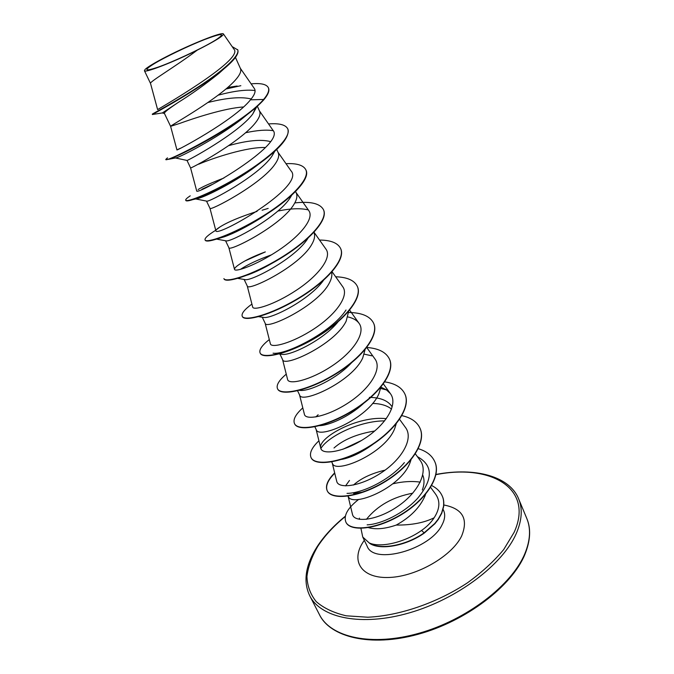 <?xml version="1.0" encoding="UTF-8"?>
<svg xmlns="http://www.w3.org/2000/svg" width="674" height="674" viewBox="0 0 674 674"><rect width="100%" height="100%" fill="white"/><g stroke="black" fill="none" stroke-linecap="round" stroke-linejoin="round"><path stroke-width="1.01" d="M216.244 39.648L212.925 41.662C199.706 49.472 172.384 62.16 157.885 67.206C144.826 71.579 143.41 70.526 153.63 64.055C164.86 57.18 188.097 46.017 204.483 39.589C222.125 32.925 226.043 32.942 216.244 39.648M360.927 528.332L362.738 537.018L369.74 543.404C380.195 550.607 406.54 545.814 424.342 533.024L421.57 530.446C426.987 526.63 431.175 522.409 434.132 517.775C439.945 508.819 440.4 500.892 435.497 494L430.635 487.378M223.911 68.891L219.025 73.289C205.46 84.233 191.93 93.913 178.416 102.313C168.862 108.683 164.186 112.347 164.372 113.325L170.606 126.324L179.318 123.553C193.665 118.346 224.695 108.051 243.575 106.981M235.453 57.408L240.466 68.58C241.461 70.905 240.197 74.224 236.675 78.538C221.443 97.477 168.02 126.923 170.606 126.324L176.933 149.881M256.819 106.686L252.708 114.075C238.284 133.477 186.285 161.566 187.01 160.437L190.557 167.885C188.653 169.932 241.696 141.65 256.204 121.817C259.566 117.335 260.695 113.796 259.583 111.218L257.342 106.214M274.773 151.296L271.791 156.376C258.572 175.956 208.384 202.706 206.699 201.138L195.721 198.948L195.3 198.367M276.736 149.46L278.185 152.686C279.407 155.517 278.404 159.258 275.194 163.908C261.386 184.558 208.763 211.703 209.976 208.317L206.505 201.105M291.682 195.249L290.351 197.516C278.067 217.34 230.087 242.64 226.043 240.854L216.624 239.118M295.591 191.492L296.282 193.05C297.605 196.1 296.728 200.035 293.662 204.837C280.519 226.253 228.317 252.329 228.865 247.67L225.554 240.761M308.001 238.192C296.088 257.999 251.208 281.488 245.066 279.617L237.77 278.387M313.916 232.37C315.314 235.63 314.556 239.725 311.624 244.662C299.121 266.794 247.333 291.842 247.265 285.987L244.123 279.457M323.427 280.426C309.872 299.669 271.285 319.131 263.787 317.437L258.605 316.662M331.625 272.279C332.316 275.447 331.482 279.162 329.114 283.434C317.218 306.232 265.842 330.302 265.177 323.309L262.253 317.21M337.935 321.961C323.368 339.999 290.755 355.737 282.212 354.372L279.137 353.968M348.643 311.363L346.15 321.178C334.826 344.608 283.855 367.743 282.633 359.672L279.946 354.077M351.398 362.915C336.553 379.032 309.492 391.434 300.385 390.423L299.391 390.313M365.055 349.646L362.73 357.945C351.971 381.964 301.404 404.198 299.652 395.107L297.571 390.777M363.564 403.397C349.065 417.021 327.438 426.238 318.33 425.623M315.845 416.945L318.145 414.737M380.903 387.129L378.898 393.768C368.661 418.335 318.499 439.718 316.241 429.658L314.859 426.794M373.708 443.778C362.208 452.262 351.542 457.478 341.71 459.415M396.211 423.845L394.652 428.689C384.921 453.771 335.155 474.328 332.417 463.358L331.709 461.892M362.679 492.079L353.665 493.536M345.551 485.895L349.477 480.452M411.014 459.803L410.011 462.735C400.76 488.296 351.398 508.07 348.197 496.233L348.129 496.089M207.988 102.499C227.121 97.713 241.519 96.542 251.166 98.994M228.747 145.618C247.181 140.453 261.082 139.114 270.434 141.599M198.695 164.203C213.405 157.901 247.131 146.755 265.463 147.539M369.377 397.374C380.313 397.534 387.803 400.55 391.847 406.414M372.621 403.44C380.785 403.633 387.103 405.529 391.586 409.118M334.001 447.991C343.361 439.633 356.934 433.963 374.719 430.998M342.678 449.356L361.576 440.442M422.75 475.069C424.561 479.441 424.418 484.421 422.312 489.99M353.471 485.053C360.919 478.355 371.458 473.384 385.09 470.132M425.547 494.337L424.991 495.946C419.835 507.657 410.239 517.362 396.202 525.08C385.14 528.871 375.873 529.713 368.417 527.624M197.28 50.12C175.771 66.448 148.937 82.076 150.521 83.433L157.615 109.601C154.877 111.016 244.856 59.733 233.954 49.21L223.431 33.953C222.361 31.484 190.001 44.501 166.453 56.65C155.315 62.387 148.204 66.625 145.137 69.363L144.413 70.686C144.32 73.382 173.016 62.353 197.28 50.12C214.871 41.24 223.591 35.848 223.431 33.953M359.587 519.351L359.402 518.146M255.075 90.56C246.482 89.381 234.173 90.923 218.165 95.169M162.308 112.971L178.416 102.313M268.336 87.662C269.524 90.375 267.94 94.309 263.61 99.466L263.77 99.828C268.1 94.672 269.684 90.737 268.496 88.016L268.336 87.662C266.5 84.216 260.762 82.953 251.124 83.862M240.845 85.691L225.9 89.027M152.964 114.412L152.484 114.487C152.181 114.437 198.94 89.676 223.566 69.178C234.468 60.155 239.211 53.726 237.779 49.91L232.159 46.607M237.172 86.028L226.54 88.488M152.45 114.538L152.282 114.184C151.844 114.049 174.145 102.566 198.308 86.87C222.53 71.2 240.669 55.335 237.619 49.547M167.489 157.859L165.829 159.376C163.504 164.009 241.806 124.85 263.61 99.466L250.475 99.828C254.755 94.748 256.044 90.982 254.351 88.521L240.323 68.268M352.485 514.346C354.019 522.712 375.982 520.901 396.716 507.101C417.518 493.452 429.068 471.792 420.121 460.384L415.353 453.863M332.265 463.046L336.722 481.303C338.171 489.097 360.034 486.754 381.012 472.963C402.007 459.365 414.021 438.395 405.403 427.375L399.412 419.118M386.345 418.68C357.919 415.277 317.302 438.083 320.765 448.227C322.062 455.321 343.833 452.229 364.946 438.311C386.118 424.569 398.57 404.055 390.305 393.523L386.379 389.808L380.903 387.154M299.559 394.922L304.395 414.291C305.491 420.677 327.193 416.793 348.433 402.782C369.799 388.864 382.689 368.872 374.837 358.795L366.749 347.54M282.575 359.537L287.596 379.47C288.539 385.115 310.107 380.406 331.532 366.268C352.991 352.266 366.42 332.712 358.956 323.166C356.698 320.158 353.024 318.086 347.919 316.94M265.135 323.217L270.367 343.732C271.125 348.601 292.558 343.058 314.143 328.794C335.778 314.64 349.688 295.65 342.645 286.593L332.088 271.748M247.24 285.936L252.674 307.041C253.256 311.059 274.495 304.724 296.307 290.283C318.111 275.969 332.509 257.544 325.896 249.043L314.025 232.252M244.915 260.964L265.32 251.907C257.232 254.898 250.433 257.915 244.915 260.964C237.821 264.966 234.358 267.763 234.51 269.347C234.881 272.515 255.977 265.312 277.966 250.711C299.955 236.245 314.876 218.359 308.684 210.482M257.064 211.392C239.936 216.918 227.542 222.125 219.876 227.012C217.104 228.781 215.756 229.986 215.84 230.618C215.031 238.748 306.257 186.521 291.008 170.842L277.966 152.206M223.92 178.029C210.684 183.092 202.074 186.942 198.08 189.579M196.665 190.809C195.207 196.665 286.913 144.093 272.835 130.107L259.406 110.822M180.337 148.28L176.95 149.872C174.44 152.088 233.768 120.772 250.475 99.828M434.132 517.775C424.266 522.738 411.62 525.172 396.202 525.08M412.766 493.191C392.908 496.915 377.448 505.643 366.395 519.351M369.672 543.269L369.386 542.991C380.65 548.08 404.83 542.376 421.57 530.446M247.72 114.159L240.879 119.719C216.607 138.532 181.34 156.435 176.487 157.758L175.493 157.952M245.572 132.744C257.274 130.242 266.483 129.56 273.197 130.697M260.063 163.133L252.767 168.618C232.345 183.345 207.508 195.654 199.066 198.198L192.89 199.597C188.585 200.945 186.243 201.256 185.872 200.532L185.83 200.347M269.667 212.167L261.234 217.828C246.423 227.003 234.139 233.322 224.375 236.768L218.132 238.63M277.848 211.072C290.494 208.443 300.612 208.047 308.203 209.884M288.135 253.07C273.155 263.332 259.642 270.645 247.602 275M240.298 269.432C247.754 264.503 258.176 259.625 271.546 254.806M346.006 310.023C331.743 332.13 285.65 355.299 273.071 353.193M364.246 354.153L371.829 355.821M380.675 388.46L386.581 389.951M320.849 448.53C327.85 436.482 359.486 420.829 384.66 420.879M404.383 462.6C390.145 479.88 362.14 493.435 347.026 493.36M417.383 456.643C433.188 465.313 433.306 479.163 417.72 498.204C404.088 513.352 380.97 524.313 367.145 524.844M263.77 99.828C259.574 104.504 253.685 109.694 246.103 115.389C218.688 136.165 176.9 157.067 168.39 159.35L165.829 159.376M287.815 129.012L287.891 129.181C289.946 137.294 279.365 149.535 256.137 165.93C233.229 181.98 204.719 195.957 192.89 199.597M305.903 169.966L305.979 170.134C310.958 179.183 289.593 200.481 261.133 217.618C246.12 226.599 233.01 233.162 221.813 237.315C211.712 240.947 206.177 241.924 205.216 240.256L205.056 239.927C204.5 238.267 207.87 235.159 215.183 230.609M323.512 209.816L323.587 209.976C328.55 220.069 308.22 241.654 280.173 258.597C252.16 275.624 225.739 283.476 224.046 278.918L223.894 278.606C225.588 283.156 252 275.287 280.013 258.26C308.069 241.317 328.406 219.732 323.444 209.648L323.587 209.976M340.656 248.63L340.732 248.79C346.023 259.667 326.359 281.808 298.675 298.456C271.032 315.205 244.544 322.037 242.387 316.578L242.236 316.266C241.216 313.604 244.443 309.543 251.907 304.075M357.355 286.416L357.422 286.576C363.05 298.203 344.001 320.858 316.67 337.227C289.39 353.724 262.826 359.587 260.248 353.252L260.181 353.1M373.623 323.25L373.691 323.402C379.614 335.745 361.171 358.863 334.186 374.971C307.268 391.198 280.654 396.144 277.654 388.999L277.511 388.713C276.07 385.149 278.985 380.305 286.256 374.154M389.479 359.132L389.547 359.284C395.756 372.292 377.895 395.857 351.247 411.704C324.666 427.695 298.001 431.764 294.622 423.845L294.555 423.702M404.939 394.138L405.007 394.282C411.477 407.922 394.164 431.899 367.852 447.494C341.608 463.232 314.918 466.467 311.169 457.823L311.102 457.68M420.02 428.26L420.079 428.394C426.819 442.633 410.028 466.998 384.037 482.348C358.113 497.859 331.397 500.31 327.311 490.958C325.281 486.173 327.758 480.25 334.742 473.19M434.73 461.564L434.789 461.698C441.967 476.4 425.033 500.984 400.053 515.458C375.132 530.152 350.033 531.559 345.989 522.308L345.922 522.182M442.203 495.98L442.262 496.115C443.602 498.768 444.065 502.273 443.652 506.612L441.723 513.318L438.269 519.46L434.915 523.723L424.342 533.024M252.708 114.075L255.918 107.486M268.538 123.932C279.213 123.106 285.616 124.741 287.739 128.835C291.96 137.184 270.223 157.548 241.41 175.088C212.622 192.697 186.42 202.773 185.712 200.203C185.426 199.479 186.934 198.021 190.228 195.822M201.922 189.268L212.049 184.499M247.316 171.365L248.655 170.969M285.995 163.672C296.872 163.167 303.485 165.214 305.836 169.797C310.428 179.04 289.416 200.026 260.981 217.255C232.589 234.577 206.278 243.516 205.056 239.927M262.11 210.229L268.185 208.409M294.799 202.916C310.453 201.172 319.998 203.422 323.444 209.648M319.543 240.054C330.808 240.146 337.817 242.952 340.589 248.47C345.88 259.347 326.208 281.479 298.523 298.127C270.881 314.884 244.392 321.725 242.236 316.266M335.669 276.778C347.11 277.149 354.313 280.308 357.287 286.265C362.907 297.883 343.858 320.538 316.527 336.907C289.239 353.403 262.675 359.276 260.105 352.957C258.875 349.84 261.942 345.374 269.305 339.561M348.677 312.483C361.769 312.669 370.068 316.207 373.565 323.099C379.479 335.433 361.028 358.551 334.043 374.66C307.117 390.895 280.502 395.84 277.511 388.713M366.799 347.472C378.527 348.365 386.067 352.207 389.412 358.989C395.63 371.989 377.752 395.554 351.103 411.41C324.523 427.392 297.857 431.47 294.487 423.558C292.845 419.573 295.616 414.35 302.794 407.88M384.803 381.88C395.048 383.43 401.746 387.466 404.88 393.995C411.351 407.627 394.029 431.604 367.718 447.199C341.465 462.937 314.775 466.181 311.034 457.545C309.197 453.147 311.826 447.553 318.92 440.779M401.906 415.639C410.972 417.678 416.987 421.831 419.953 428.116C426.693 442.346 409.902 466.711 383.902 482.062C357.978 497.572 331.263 500.032 327.176 490.689C325.146 485.887 327.648 479.947 334.666 472.878M418.268 448.707C426.372 451.117 431.84 455.354 434.671 461.42C441.841 476.122 424.906 500.698 399.926 515.18C375.005 529.874 349.899 531.289 345.855 522.047C343.454 515.576 347.708 508.036 358.635 499.417M392.908 483.789C402.707 481.497 411.814 480.941 420.231 482.121M431.731 485.566C436.685 488.043 440.156 491.472 442.144 495.845C443.484 498.499 443.947 502.004 443.526 506.343L441.605 513.049L438.151 519.191L434.797 523.445L424.224 532.746C406.287 545.637 379.715 550.388 369.386 542.991M319.468 614.68C330.69 637.444 371.593 646.813 419.253 633.189C466.88 619.718 511.793 585.099 524.802 553.792C530.345 540.363 531.002 528.585 526.782 518.441L518.635 498.87C522.754 508.76 521.962 520.328 516.25 533.572C502.871 564.458 457.427 599.018 409.522 612.818C361.576 626.761 320.714 618.041 309.77 595.816L319.468 614.68C330.024 636.804 369.891 647.613 418.166 634.259C466.265 621.158 511.928 585.992 524.835 554.576C530.48 540.658 531.129 528.61 526.782 518.441M435.943 474.664C490.52 463.645 534.305 488.17 514.127 532.334L503.705 549.554C494.017 561.223 481.952 572.302 467.486 582.808C437.03 602.918 399.244 615.834 367.743 617.224L346.242 615.809C333.723 612.877 323.722 608.159 316.249 601.646C310.385 594.316 307.277 585.925 306.94 576.489C308.136 566.691 311.759 556.631 317.816 546.302C324.649 535.855 333.798 525.931 345.273 516.537M443.096 509.35L443.669 510.622C445.413 514.624 444.899 519.3 442.136 524.658C430.737 549.479 373.649 565.368 367.136 546.151L362.738 537.018M443.812 504.986C462.667 508.584 468.59 518.946 461.606 536.074C451.976 556.042 417.063 576.304 389.766 577.441C362.317 578.873 350.716 562.015 362.427 543.134L364.305 540.262M345.349 516.191C333.529 525.821 324.118 535.973 317.134 546.673C305.406 565.259 302.955 581.637 309.77 595.816M150.521 83.433L144.413 70.694M219.025 73.289L223.566 69.178M162.19 112.962L152.484 114.487M236.515 86.104L229.371 87.232M352.477 514.346L348.07 496.098M320.765 448.227L316.114 429.414M390.322 393.523L383.38 383.927M358.956 323.166L349.654 310.158M234.501 269.347L228.857 247.644M308.692 210.473L296.029 192.469M215.84 230.618L209.968 208.308M196.656 190.809L190.565 167.885M240.879 119.719L246.103 115.389M176.487 157.758L168.39 159.35M252.767 168.618L256.137 165.93M224.375 236.768L221.813 237.315M187.01 160.437L175.628 158.002M219.876 227.012L216.202 229.834M435.994 474.437C475.515 466.93 509.814 476.493 518.635 498.87M162.131 112.929L164.439 113.476"/></g></svg>
